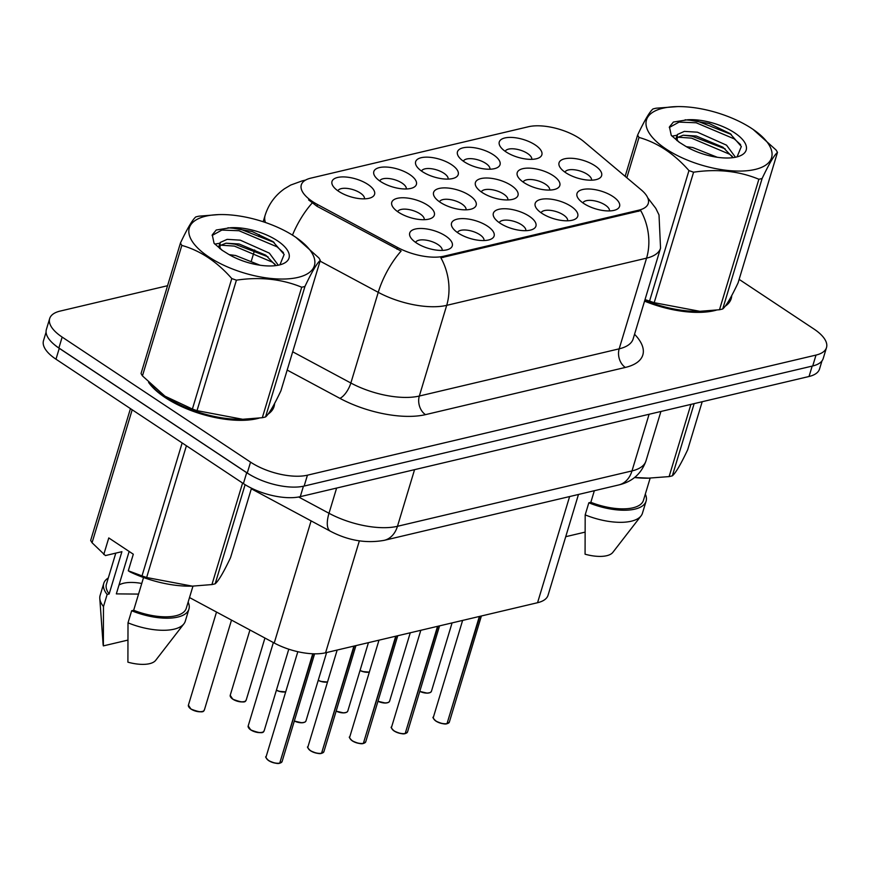 <?xml version="1.0" encoding="UTF-8"?>
<svg xmlns="http://www.w3.org/2000/svg" width="870" height="870" viewBox="0 0 870 870"><rect width="100%" height="100%" fill="white"/><g stroke="black" fill="none" stroke-linecap="round" stroke-linejoin="round"><path stroke-width="1.3" d="M571.101 206.375A22.239 9.298 -163.2 0 1 574.135 219.631A22.239 9.298 -163.2 0 1 541.825 213.28A22.239 9.298 -163.2 0 1 536.322 208.213A22.239 9.298 -163.2 0 1 544.587 198.893A22.239 9.298 -163.2 0 1 571.101 206.375M567.653 220.795A13.898 5.807 16.8 0 0 563.423 214.923A13.898 5.807 16.8 0 0 550.047 210.333A13.898 5.807 16.8 0 0 541.075 212.769M529.275 216.249A22.239 9.298 -163.2 0 1 532.32 229.506A22.239 9.298 -163.2 0 1 500.011 223.166A22.239 9.298 -163.2 0 1 494.497 218.087A22.239 9.298 -163.2 0 1 502.762 208.767A22.239 9.298 -163.2 0 1 529.275 216.249M525.828 230.67A13.898 5.807 16.8 0 0 521.598 224.797A13.898 5.807 16.8 0 0 508.232 220.208A13.898 5.807 16.8 0 0 499.249 222.644M487.461 226.124A22.239 9.298 -163.2 0 1 490.495 239.38A22.239 9.298 -163.2 0 1 458.185 233.04A22.239 9.298 -163.2 0 1 452.683 227.962A22.239 9.298 -163.2 0 1 460.948 218.642A22.239 9.298 -163.2 0 1 487.461 226.124M484.014 240.544A13.898 5.807 16.8 0 0 479.783 234.672A13.898 5.807 16.8 0 0 466.407 230.082A13.898 5.807 16.8 0 0 457.435 232.518M445.636 235.998A22.239 9.298 -163.2 0 1 448.67 249.255A22.239 9.298 -163.2 0 1 416.371 242.915A22.239 9.298 -163.2 0 1 410.857 237.836A22.239 9.298 -163.2 0 1 419.122 228.516A22.239 9.298 -163.2 0 1 445.636 235.998M442.188 250.419A13.898 5.807 16.8 0 0 437.958 244.557A13.898 5.807 16.8 0 0 424.593 239.957A13.898 5.807 16.8 0 0 415.61 242.393M612.915 196.5A22.239 9.298 -163.2 0 1 615.96 209.757A22.239 9.298 -163.2 0 1 583.65 203.406A22.239 9.298 -163.2 0 1 578.137 198.338A22.239 9.298 -163.2 0 1 586.402 189.018A22.239 9.298 -163.2 0 1 612.915 196.5M609.479 210.921A13.898 5.807 16.8 0 0 605.237 205.048A13.898 5.807 16.8 0 0 591.872 200.459A13.898 5.807 16.8 0 0 582.9 202.895M553.157 175.642A22.239 9.298 -163.2 0 1 556.191 188.899A22.239 9.298 -163.2 0 1 523.881 182.559A22.239 9.298 -163.2 0 1 518.368 177.491A22.239 9.298 -163.2 0 1 526.644 168.16A22.239 9.298 -163.2 0 1 553.157 175.642M549.709 190.062A13.898 5.807 16.8 0 0 545.468 184.201A13.898 5.807 16.8 0 0 532.103 179.611A13.898 5.807 16.8 0 0 523.131 182.047M511.332 185.517A22.239 9.298 -163.2 0 1 514.366 198.784A22.239 9.298 -163.2 0 1 482.056 192.433A22.239 9.298 -163.2 0 1 476.553 187.365A22.239 9.298 -163.2 0 1 484.818 178.045A22.239 9.298 -163.2 0 1 511.332 185.517M507.884 199.948A13.898 5.807 16.8 0 0 503.654 194.075A13.898 5.807 16.8 0 0 490.278 189.486A13.898 5.807 16.8 0 0 481.306 191.922M469.506 195.402A22.239 9.298 -163.2 0 1 472.551 208.659A22.239 9.298 -163.2 0 1 440.242 202.308A22.239 9.298 -163.2 0 1 434.728 197.24A22.239 9.298 -163.2 0 1 442.993 187.92A22.239 9.298 -163.2 0 1 469.506 195.402M466.07 209.822A13.898 5.807 16.8 0 0 461.829 203.95A13.898 5.807 16.8 0 0 448.463 199.36A13.898 5.807 16.8 0 0 439.491 201.796M427.692 205.276A22.239 9.298 -163.2 0 1 430.726 218.533A22.239 9.298 -163.2 0 1 398.416 212.182A22.239 9.298 -163.2 0 1 392.914 207.114A22.239 9.298 -163.2 0 1 401.179 197.794A22.239 9.298 -163.2 0 1 427.692 205.276M424.245 219.697A13.898 5.807 16.8 0 0 420.014 213.824A13.898 5.807 16.8 0 0 406.638 209.235A13.898 5.807 16.8 0 0 397.666 211.671M594.971 165.768A22.239 9.298 -163.2 0 1 598.005 179.024A22.239 9.298 -163.2 0 1 565.707 172.684A22.239 9.298 -163.2 0 1 560.193 167.605A22.239 9.298 -163.2 0 1 568.458 158.286A22.239 9.298 -163.2 0 1 594.971 165.768M591.524 180.188A13.898 5.807 16.8 0 0 587.293 174.315A13.898 5.807 16.8 0 0 573.928 169.726A13.898 5.807 16.8 0 0 564.945 172.162M493.388 154.795A22.239 9.298 -163.2 0 1 496.422 168.051A22.239 9.298 -163.2 0 1 464.112 161.711A22.239 9.298 -163.2 0 1 458.61 156.633A22.239 9.298 -163.2 0 1 466.875 147.313A22.239 9.298 -163.2 0 1 493.388 154.795M489.94 169.215A13.898 5.807 16.8 0 0 485.71 163.342A13.898 5.807 16.8 0 0 472.334 158.753A13.898 5.807 16.8 0 0 463.362 161.189M451.563 164.669A22.239 9.298 -163.2 0 1 454.608 177.926A22.239 9.298 -163.2 0 1 422.298 171.586A22.239 9.298 -163.2 0 1 416.784 166.507A22.239 9.298 -163.2 0 1 425.049 157.187A22.239 9.298 -163.2 0 1 451.563 164.669M448.115 179.089A13.898 5.807 16.8 0 0 443.885 173.217A13.898 5.807 16.8 0 0 430.519 168.628A13.898 5.807 16.8 0 0 421.537 171.064M409.748 174.544A22.239 9.298 -163.2 0 1 412.782 187.8A22.239 9.298 -163.2 0 1 380.473 181.46A22.239 9.298 -163.2 0 1 374.97 176.392A22.239 9.298 -163.2 0 1 383.235 167.062A22.239 9.298 -163.2 0 1 409.748 174.544M406.301 188.964A13.898 5.807 16.8 0 0 402.07 183.102A13.898 5.807 16.8 0 0 388.694 178.513A13.898 5.807 16.8 0 0 379.722 180.949M367.923 184.429A22.239 9.298 -163.2 0 1 370.957 197.686A22.239 9.298 -163.2 0 1 338.658 191.335A22.239 9.298 -163.2 0 1 333.145 186.267A22.239 9.298 -163.2 0 1 341.41 176.947A22.239 9.298 -163.2 0 1 367.923 184.429M364.476 198.849A13.898 5.807 16.8 0 0 360.245 192.977A13.898 5.807 16.8 0 0 346.88 188.388A13.898 5.807 16.8 0 0 337.897 190.824M535.202 144.92A22.239 9.298 -163.2 0 1 538.247 158.177A22.239 9.298 -163.2 0 1 505.938 151.837A22.239 9.298 -163.2 0 1 500.424 146.758A22.239 9.298 -163.2 0 1 508.689 137.438A22.239 9.298 -163.2 0 1 535.202 144.92M531.766 159.34A13.898 5.807 16.8 0 0 527.524 153.468A13.898 5.807 16.8 0 0 514.159 148.879A13.898 5.807 16.8 0 0 505.187 151.315M317.517 204.526A37.541 15.682 -163.2 0 1 312.547 201.568A37.541 15.682 -163.2 0 1 301.303 184.886A37.541 15.682 -163.2 0 1 310.742 178.154L528.449 126.737A37.541 15.682 -163.2 0 1 583.868 141.625L641.255 189.877A37.541 15.682 -163.2 0 1 648.27 203.417A37.541 15.682 -163.2 0 1 638.83 210.159L443.711 256.237A37.541 15.682 -163.2 0 1 397.492 247.45L317.517 204.526L316.984 206.277L308.6 199.872M578.474 494.464L548.056 595.232A41.706 17.433 -163.2 0 1 537.562 602.714L325.576 652.783A41.706 17.433 -163.2 0 1 274.224 643.017L189.519 597.559M148.596 382.398A67.425 28.177 16.8 0 0 165.137 397.536A67.425 28.177 16.8 0 0 259.13 418.122M268.047 414.153A67.425 28.177 16.8 0 0 274.05 406.551A67.425 28.177 16.8 0 0 274.55 403.56M644.561 301.14A67.425 28.177 16.8 0 0 716.293 310.155M725.221 306.196A67.425 28.177 16.8 0 0 731.224 298.584A67.425 28.177 16.8 0 0 731.724 295.593M167.551 285.719L60.16 311.079A41.706 17.433 16.8 0 0 49.677 318.561L46.382 329.436A41.706 17.433 16.8 0 0 58.877 347.978L247.265 473.008A41.706 17.433 16.8 0 0 304.141 486.069L812.721 365.965A41.706 17.433 16.8 0 0 823.216 358.483L826.5 347.598A41.706 17.433 16.8 0 0 814.015 329.067L739.13 279.368M647.737 197.827L655.784 208.321L659.014 214.923L660.547 248.178A55.615 23.24 -163.2 0 1 646.562 258.151A48.655 35.855 76.7 0 0 640.744 210.616L440.883 257.814A48.655 35.855 -103.3 0 1 446.701 305.348A55.615 23.24 -163.2 0 1 378.243 292.331A48.655 19.238 -61.8 0 1 401.113 251.06L316.984 206.277M49.677 318.561A41.706 17.433 16.8 0 0 62.161 337.092L250.549 462.133A41.706 17.433 16.8 0 0 307.436 475.183L816.006 355.08A41.706 17.433 16.8 0 0 826.5 347.598M46.088 332.112L43.5 340.67A41.706 17.433 16.8 0 0 55.984 359.201L243.404 483.589A41.706 17.433 16.8 0 0 300.28 496.65L809.035 376.492A41.706 17.433 16.8 0 0 819.529 369.01L821.987 360.876M53.831 344.194A41.706 17.433 16.8 0 0 59.269 348.326L246.688 472.704A41.706 17.433 16.8 0 0 253.279 476.564M446.886 723.742C445.048 724.492 441.394 723.612 435.924 721.121C433.129 718.294 432.292 716.989 433.39 717.228A8.341 3.491 16.8 0 0 435.892 720.936A8.341 3.491 16.8 0 0 447.028 723.601L446.767 723.709A8.058 3.371 -163.2 0 1 436 721.132M447.06 723.492L479.848 616.341M447.028 723.601L479.37 616.46M297.964 277.41A65.337 27.307 16.8 0 0 295.941 237.39A65.337 27.307 16.8 0 0 220.327 214.564A65.337 27.307 16.8 0 0 205.733 216.195A65.337 27.307 16.8 0 0 208.854 256.954A65.337 27.307 16.8 0 0 297.964 277.41M192.39 409.041L231.79 278.552C216.945 261.674 200.296 250.625 181.83 245.405A75.07 31.374 16.8 0 1 180.449 243.024L141.049 373.513A75.07 31.374 16.8 0 0 142.441 375.883L164.941 396.154L192.39 409.041A75.07 31.374 16.8 0 0 197.011 410.651L242.676 419.275L262.316 417.709L301.716 287.22A75.07 31.374 16.8 0 0 303.358 286.85A75.07 31.374 16.8 0 0 304.946 286.447L265.557 416.937C268.884 414.131 273.996 405.431 280.901 390.837L320.301 260.358C316.974 263.164 311.851 271.864 304.946 286.447M320.301 260.358A75.07 31.374 16.8 0 0 318.909 257.977L295.941 237.39M180.449 243.024C187.311 228.505 192.422 219.805 195.793 216.924A75.07 31.374 16.8 0 1 197.381 216.521A75.07 31.374 16.8 0 1 199.034 216.162L218.674 214.596M262.316 417.709A75.07 31.374 16.8 0 0 263.958 417.339A75.07 31.374 16.8 0 0 265.557 416.937M278.291 265.209L269.352 253.137L240.25 240.153L227.168 239.348L220.11 242.523L220.023 248.505M275.855 265.611L265.741 255.16L239.087 243.992L226.015 243.187L219.349 245.862M260.087 265.23L235.607 255.508L229.191 254.638M279.259 264.991A38.845 16.236 16.8 0 0 282.706 263.914A38.845 16.236 16.8 0 0 278.28 241.36A38.845 16.236 16.8 0 0 230.409 227.744L216.228 230.006L212.269 234.856L214.063 243.274L221.806 250.06L226.885 253.224A38.845 16.236 16.8 0 0 279.259 264.991M279.912 264.839L284.164 254.464L272.875 241.534L252.126 231.529L230.409 227.744M222.405 250.462L218.751 247.015L220.11 242.523M165.169 396.307A65.337 27.307 16.8 0 0 165.409 396.47A65.337 27.307 16.8 0 0 241.023 419.296L242.676 419.275M231.79 278.552A75.07 31.374 16.8 0 0 236.412 280.162L197.011 410.651M181.83 245.405L142.441 375.883M301.716 287.22C281.804 279.02 260.032 276.671 236.412 280.162M275.159 264.404L272.451 262.207L234.356 246.09L220.143 245.133M283.435 252.604L277.095 246.852L239 230.735L221.872 230.071L212.117 235.465M267.993 256.824L234.943 244.176L226.026 243.187M218.74 243.393L214.814 244.122M274.104 242.415L239.576 228.821L227.94 227.777M150.836 384.583A66.729 27.883 16.8 0 0 165.594 397.427A66.729 27.883 16.8 0 0 255.91 418.481M108.282 577.995A44.49 18.585 16.8 0 0 103.758 583.379L100.104 595.471A44.49 18.585 16.8 0 0 99.789 598.44A44.49 18.585 16.8 0 0 103.486 606.553L107.13 594.46L109.131 593.992L121.909 551.678L105.411 555.571L92.057 542.749A75.07 31.374 16.8 0 1 90.676 540.368L130.446 408.628M129.141 551.449L116.33 593.884L138.547 594.09M141.756 583.465A31.429 13.137 16.8 0 0 119.005 585.021M99.789 598.44L103.106 644.474A27.807 11.614 16.8 0 0 103.367 645.888L127.738 640.135M103.367 645.888L103.486 606.553M103.758 583.379A44.49 18.585 16.8 0 0 107.13 594.46M115.797 553.113L106.423 584.183A41.706 17.433 16.8 0 0 109.131 593.992M103.769 554.505L108.772 537.932L133.306 554.212L128.292 570.785L142.006 575.896A75.07 31.374 16.8 0 0 146.638 577.517L192.303 586.141L211.932 584.564A75.07 31.374 16.8 0 0 215.173 583.803C218.5 580.986 223.623 572.286 230.528 557.703L251.506 488.211M128.292 570.785L129.945 571.851A65.337 27.307 16.8 0 0 190.639 586.162L192.303 586.141M132.196 409.792L92.057 542.749M142.006 575.896L182.156 442.939M186.408 445.766L146.638 577.517M211.932 584.564L242.589 483.046M245.101 484.677L215.173 583.803M143.55 577.528L133.665 610.272L131.664 610.751L128.01 622.833L127.901 662.168A27.807 11.614 16.8 0 0 155.676 660.341L183.907 623.833A44.49 18.585 16.8 0 0 185.288 621.191L188.931 609.098A44.49 18.585 16.8 0 0 188.137 602.105M128.01 622.833A44.49 18.585 16.8 0 0 183.907 623.833M131.664 610.751A44.49 18.585 16.8 0 0 188.931 609.098M133.665 610.272A41.706 17.433 16.8 0 0 186.267 608.293L192.966 586.13M269.276 412.467A66.729 27.883 16.8 0 0 273.387 406.344A66.729 27.883 16.8 0 0 273.669 405.192M755.138 169.443A65.337 27.307 16.8 0 0 753.115 129.423A65.337 27.307 16.8 0 0 677.502 106.597A65.337 27.307 16.8 0 0 662.896 108.228A65.337 27.307 16.8 0 0 666.029 148.987A65.337 27.307 16.8 0 0 755.138 169.443M645.018 299.617L649.564 301.074A75.07 31.374 16.8 0 0 654.186 302.684L699.85 311.308L719.49 309.742L758.879 179.253A75.07 31.374 16.8 0 0 760.532 178.894A75.07 31.374 16.8 0 0 762.12 178.491L722.72 308.97C726.048 306.164 731.17 297.464 738.075 282.88L777.475 152.391C774.137 155.197 769.026 163.897 762.12 178.491M777.475 152.391A75.07 31.374 16.8 0 0 776.083 150.01L753.115 129.423M625.149 176.338L637.612 135.057C644.474 120.538 649.596 111.838 652.968 108.957A75.07 31.374 16.8 0 1 654.555 108.554A75.07 31.374 16.8 0 1 656.208 108.195L677.502 106.597M719.49 309.742A75.07 31.374 16.8 0 0 721.132 309.372A75.07 31.374 16.8 0 0 722.72 308.97M735.454 157.242L726.526 145.17L697.414 132.186L684.342 131.381L677.284 134.556L677.197 140.538M733.029 157.644L722.916 147.193L696.261 136.024L683.189 135.22L676.512 137.895M717.261 157.263L692.781 147.541L686.354 146.682M736.433 157.035A38.845 16.236 16.8 0 0 739.881 155.947A38.845 16.236 16.8 0 0 735.444 133.393A38.845 16.236 16.8 0 0 687.572 119.777L673.402 122.039L669.443 126.889L671.238 135.307L678.981 142.093L684.059 145.268A38.845 16.236 16.8 0 0 736.433 157.035M737.086 156.872L741.338 146.497L730.05 133.567L709.3 123.562L687.572 119.777M679.568 142.506L675.914 139.059L677.284 134.556M644.822 300.28A65.337 27.307 16.8 0 0 698.197 311.34L699.85 311.308M649.564 301.074L688.953 170.585A75.07 31.374 16.8 0 0 693.586 172.195L654.186 302.684M637.612 135.057A75.07 31.374 16.8 0 0 639.004 137.438L626.835 177.752M688.953 170.585C674.119 153.707 657.47 142.658 639.004 137.438M758.879 179.253C738.978 171.053 717.206 168.704 693.586 172.195M732.333 156.437L729.625 154.24L691.53 138.123L677.317 137.166M740.609 144.637L734.258 138.885L696.163 122.768L679.046 122.104L669.291 127.498M725.167 148.857L692.107 136.209L683.2 135.22M675.914 135.426L671.988 136.155M731.268 134.448L696.75 120.854L685.114 119.81M565.728 536.692L584.912 532.168M634.578 477.521A65.337 27.307 16.8 0 0 647.813 478.195L669.106 476.597A75.07 31.374 16.8 0 0 672.347 475.836C675.675 473.03 680.786 464.33 687.691 449.736L702.188 401.733M634.643 477.478L649.466 478.174M669.106 476.597L690.91 404.398M694.14 403.637L672.347 475.836M594.34 490.723L590.839 502.305L588.838 502.784L585.184 514.877L585.075 554.201A27.807 11.614 16.8 0 0 612.839 552.374L641.07 515.877A44.49 18.585 16.8 0 0 642.451 513.224L646.106 501.131A44.49 18.585 16.8 0 0 645.312 494.138M585.184 514.877A44.49 18.585 16.8 0 0 641.07 515.877M588.838 502.784A44.49 18.585 16.8 0 0 646.106 501.131M590.839 502.305A41.706 17.433 16.8 0 0 643.441 500.337L650.14 478.163M644.648 300.846A66.729 27.883 16.8 0 0 713.074 310.514M726.45 304.5A66.729 27.883 16.8 0 0 730.55 298.388A66.729 27.883 16.8 0 0 730.843 297.225M405.072 733.617C403.223 734.367 399.569 733.486 394.099 730.996C391.315 728.168 390.467 726.874 391.576 727.102A8.341 3.491 16.8 0 0 394.077 730.811A8.341 3.491 16.8 0 0 405.202 733.475L404.941 733.584A8.058 3.371 -163.2 0 1 394.186 731.007M405.235 733.366L438.034 626.226M405.202 733.475L437.556 626.335M363.247 743.491C361.409 744.241 357.755 743.371 352.285 740.881C349.49 738.043 348.652 736.749 349.751 736.977A8.341 3.491 16.8 0 0 352.252 740.685A8.341 3.491 16.8 0 0 363.377 743.35L363.116 743.458A8.058 3.371 -163.2 0 1 352.361 740.892M363.41 743.241L396.209 636.1M363.377 743.35L395.73 636.209M321.432 753.366C319.584 754.116 315.93 753.246 310.459 750.756C307.675 747.917 306.827 746.623 307.937 746.862A8.341 3.491 16.8 0 0 310.427 750.56A8.341 3.491 16.8 0 0 321.563 753.224L321.302 753.344A8.058 3.371 -163.2 0 1 310.546 750.766M321.596 753.126L354.384 645.975M321.563 753.224L353.905 646.084M279.607 763.251C277.769 763.99 274.104 763.12 268.645 760.63C265.85 757.792 265.013 756.498 266.111 756.737A8.341 3.491 16.8 0 0 268.612 760.445A8.341 3.491 16.8 0 0 279.738 763.11L279.477 763.218A8.058 3.371 -163.2 0 1 268.721 760.641M279.77 763.001L313.189 653.783M279.738 763.11L312.754 653.772M638.83 210.159L638.471 211.345M443.711 256.237L443.352 257.422M397.492 247.45L396.97 249.201M311.101 520.88L274.224 643.017M359.364 540.846L325.576 652.783M569.611 496.553L537.562 602.714M292.472 235.128A48.655 19.238 -61.8 0 1 312.156 203.047M634.556 334.265A69.513 29.047 -163.2 0 1 625.345 367.434A13.898 10.244 -103.3 0 1 619.179 348.837L646.562 258.151L446.701 305.348L419.329 396.035L619.179 348.837A55.615 23.24 16.8 0 0 633.164 338.854L633.088 339.115M292.69 351.795L350.86 383.017L378.243 292.331L320.073 261.12M305.566 180.079L302.249 180.862A48.655 35.855 76.7 0 1 305.098 180.351M265.426 222.502A55.615 23.24 -163.2 0 1 265.1 215.401L263.186 221.752M625.345 367.434L425.484 414.642A69.513 29.047 -163.2 0 1 339.909 398.362L287.176 370.065M62.161 337.092L58.877 347.978M250.549 462.133L247.265 473.008M307.436 475.183L304.141 486.069M816.006 355.08L812.721 365.965M339.909 398.362A13.898 5.492 118.2 0 0 350.86 383.017A55.615 23.24 16.8 0 0 419.329 396.035A13.898 10.244 -103.3 0 0 425.484 414.642M243.404 483.589L246.688 472.704M300.28 496.65L303.423 486.232M55.984 359.201L59.269 348.326M809.035 376.492L812.178 366.096M298.638 496.987L329.001 513.278L336.614 488.07M384.235 540.335A27.807 20.488 -103.3 0 0 397.47 526.296L631.99 470.92A55.615 23.24 16.8 0 0 645.975 460.937C641.342 473.769 632.262 481.773 618.755 484.949L384.235 540.335C366.129 543.587 348.207 540.564 330.459 531.265A27.807 10.995 -61.8 0 1 329.001 513.278A55.615 23.24 16.8 0 0 397.47 526.296L414.566 469.659M618.755 484.949A27.807 20.488 -103.3 0 0 631.99 470.92L649.096 414.272M360.06 670.411A8.341 3.491 16.8 0 0 369.369 672.01M369.358 672.064A8.058 3.371 -163.2 0 1 360.017 670.531L362.616 671.553L369.337 672.129M419.829 691.258A8.341 3.491 16.8 0 0 431.422 691.324L430.389 692.509L427.29 693.172L419.775 691.411M429.91 692.65A8.058 3.371 -163.2 0 1 419.786 691.378M435.881 721.056A8.058 3.371 -163.2 0 1 433.923 719.164M447.854 723.372A8.058 3.371 -163.2 0 1 447.495 723.514A8.341 3.491 16.8 0 0 449.366 722.046L481.393 615.982M318.235 680.286A8.341 3.491 16.8 0 0 327.555 681.884M327.533 681.939A8.058 3.371 -163.2 0 1 318.202 680.405M276.421 690.16A8.341 3.491 16.8 0 0 285.73 691.759M285.708 691.813A8.058 3.371 -163.2 0 1 276.377 690.28L278.965 691.302L285.697 691.878M232.714 698.991A8.341 3.491 16.8 0 0 240.946 701.764A8.341 3.491 16.8 0 0 246.188 700.1C245.329 699.795 247.819 705.048 232.747 699.175L230.224 695.282A8.341 3.491 16.8 0 0 232.714 698.991M244.677 701.427A8.058 3.371 -163.2 0 1 232.823 699.186M232.703 699.099A8.058 3.371 -163.2 0 1 230.746 697.218M190.9 708.865A8.341 3.491 16.8 0 0 199.121 711.638A8.341 3.491 16.8 0 0 204.374 709.974C203.504 709.67 205.994 714.922 190.921 709.05L188.398 705.157A8.341 3.491 16.8 0 0 190.9 708.865M202.862 711.301A8.058 3.371 -163.2 0 1 191.008 709.061M190.889 708.985A8.058 3.371 -163.2 0 1 188.92 707.092M394.056 730.93A8.058 3.371 -163.2 0 1 392.098 729.038M405.681 733.366A8.341 3.491 16.8 0 0 407.541 731.931L439.567 625.856M352.241 740.805A8.058 3.371 -163.2 0 1 350.284 738.924M363.856 743.241A8.341 3.491 16.8 0 0 365.726 741.805L397.753 635.731M310.416 750.679A8.058 3.371 -163.2 0 1 308.458 748.798M322.041 753.115A8.341 3.491 16.8 0 0 323.901 751.68L355.928 645.605M268.602 760.554A8.058 3.371 -163.2 0 1 266.644 758.673M280.216 762.99A8.341 3.491 16.8 0 0 282.087 761.554L314.614 653.816M378.004 701.133A8.341 3.491 16.8 0 0 389.597 701.198L388.575 702.384L385.475 703.047L377.961 701.285A8.058 3.371 -163.2 0 0 388.085 702.525M336.179 711.007A8.341 3.491 16.8 0 0 347.782 711.073L346.749 712.258L343.65 712.921L336.135 711.16M346.271 712.399A8.058 3.371 -163.2 0 1 336.146 711.138M294.364 720.882A8.341 3.491 16.8 0 0 305.957 720.958L304.935 722.133L301.836 722.796L294.321 721.034A8.058 3.371 -163.2 0 0 304.446 722.274M250.669 729.712A8.341 3.491 16.8 0 0 258.89 732.486A8.341 3.491 16.8 0 0 264.143 730.833C263.273 730.517 265.763 735.77 250.69 729.897L248.167 726.004A8.341 3.491 16.8 0 0 250.669 729.712M262.631 732.148A8.058 3.371 -163.2 0 1 250.777 729.908M250.658 729.832A8.058 3.371 -163.2 0 1 248.689 727.94M302.249 180.862L290.721 185.049L284.523 188.736C275.072 195.391 268.602 204.287 265.1 215.401M660.547 248.178L633.164 338.854M259.303 234.617L258.727 236.531M254.671 249.973L251.463 260.598M645.975 460.937L660.906 411.477M330.459 531.265L251.332 488.799M431.422 691.324L452.074 622.909M433.39 717.228L462.622 620.408M449.366 722.046L447.376 723.622M220.327 214.564L218.674 214.585M219.849 248.635L218.751 247.015M272.875 241.545L273.43 241.925M272.212 410.216L273.387 406.344M677.023 140.668L675.914 139.059M730.05 133.578L730.604 133.958M729.386 302.249L730.55 298.388M327.512 682.004L320.791 681.428L318.192 680.438M246.188 700.1L264.937 638.025M230.224 695.282L249.94 629.978M204.374 709.974L231.507 620.092M188.398 705.157L216.51 612.045M391.576 727.102L420.808 630.293M407.541 731.931L405.55 733.508M349.751 736.977L378.983 640.168M365.726 741.805L363.736 743.382M307.937 746.862L337.168 650.042M323.901 751.68L321.911 753.257M266.111 756.737L297.823 651.706M282.087 761.554L280.096 763.131M389.597 701.198L410.259 632.784M347.782 711.073L368.434 642.658M305.957 720.958L326.62 652.533M264.143 730.833L288.786 649.194M248.167 726.004L273.365 642.549"/></g></svg>
